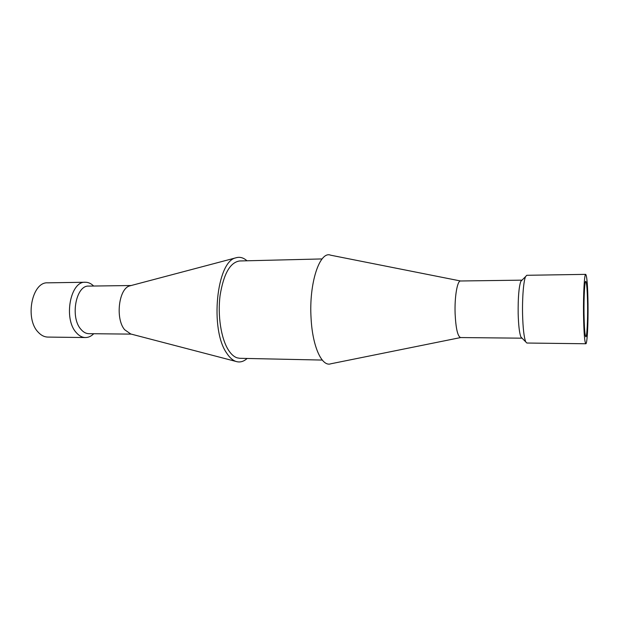 <?xml version="1.0" encoding="UTF-8"?>
<svg xmlns="http://www.w3.org/2000/svg" width="619" height="619" viewBox="0 0 619 619"><rect width="100%" height="100%" fill="white"/><g stroke="black" fill="none" stroke-linecap="round" stroke-linejoin="round"><path stroke-width="0.93" d="M460.575 280.987L330.67 255.198C319.814 250.517 308.811 283.2 311.071 318.151C312.471 346.733 322.004 367.152 330.856 363.779L460.668 337.556M522.01 280.152L460.528 280.987C457.317 280.5 454.485 296.942 455.112 313.64C455.847 328.519 457.681 336.488 460.621 337.556L522.111 338.183M521.894 280.144L520.819 281.336C518.877 286.922 517.995 297.693 518.165 313.647C518.505 325.439 519.418 333.223 520.912 336.999L526.87 343.027L585.829 343.762C587.207 344.156 588.274 323.807 588.019 304.053C587.733 285.893 586.959 276.004 585.713 274.364C584.398 273.699 583.245 293.863 583.531 314.444C583.856 332.736 584.622 342.508 585.829 343.762M585.713 274.364L526.754 275.293L525.562 276.639C523.573 280.848 522.181 297.932 522.575 314.413C522.962 328.24 523.991 337.324 525.67 341.68M584.011 313.33C584.266 327.938 584.878 335.761 585.845 336.79C586.944 337.131 587.802 320.882 587.601 305.028C587.361 290.504 586.75 282.604 585.752 281.328C584.7 280.825 583.787 296.95 584.011 313.33M322.081 258.935L239.638 260.97C230.183 262.34 223.683 273.745 220.124 295.193C217.455 315.342 221.068 338.554 228.403 350.006C231.08 354.184 233.982 356.792 237.092 357.836L239.801 358.308L322.251 360.065M247.143 358.463C243.569 361.682 239.824 362.672 235.924 361.426C232.628 360.297 229.548 357.534 226.701 353.132C209.671 329.486 216.619 261.404 235.754 257.86C239.654 256.606 243.391 257.581 246.981 260.785M130.756 333.989L124.612 329.695C115.111 318.545 118.833 288.33 129.82 285.877L130.671 285.653M131.251 334.121L88.85 333.68C85.971 333.618 83.333 332.171 80.934 329.331C69.893 317.392 75.975 284.988 88.765 286.102L131.166 285.521M93.755 333.726C91.194 336.272 88.416 337.541 85.414 337.548C82.079 337.471 79.015 335.808 76.222 332.55C63.254 318.723 70.38 280.933 85.321 282.249C88.324 282.241 91.109 283.502 93.67 286.04M85.414 337.548L47.795 337.076C44.305 336.999 41.102 335.366 38.177 332.171C24.628 318.607 32.072 281.575 47.702 282.837L85.321 282.249M520.819 281.336L525.562 276.639M129.82 285.877L235.754 257.86M129.905 333.765L235.924 361.426"/></g></svg>
